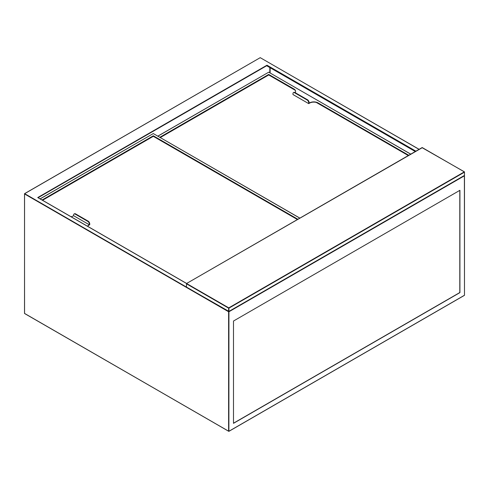 <?xml version="1.0" encoding="UTF-8"?>
<svg xmlns="http://www.w3.org/2000/svg" width="489" height="489" viewBox="0 0 489 489"><rect width="100%" height="100%" fill="white"/><g stroke="black" fill="none" stroke-linecap="round" stroke-linejoin="round"><path stroke-width="0.73" d="M415.204 151.498L266.988 65.929L266.988 65.202L415.833 151.138M459.923 190.3L233.491 321.029L233.491 423.346L459.923 292.618L459.923 190.3M186.572 283.498L37.726 197.562L38.038 197.745L37.726 197.562L266.988 65.202M233.491 423.199L459.801 292.544L459.801 190.374M309.091 102.488L308.693 102.714A2.225 1.284 -120 0 0 307.123 99.994L294.543 92.733A2.225 1.284 -120 0 0 293.431 92.623L293.822 92.397A2.225 1.284 60 0 1 294.934 92.507L307.514 99.768A2.225 1.284 60 0 1 309.091 102.488L309.091 103.173L309.561 102.898A6.002 3.466 180 0 1 318.052 102.898L408.718 155.245M318.052 102.898L408.517 155.355M159.848 137.268L268.718 74.414L293.834 88.919A6.002 3.466 180 0 1 295.594 91.37A6.002 3.466 180 0 1 295.173 92.641M268.718 74.414L293.834 88.919M160.044 137.385L268.718 74.64M318.052 103.124A6.002 3.466 0 0 0 309.561 103.124L309.561 102.898M308.693 102.714L308.693 103.625L309.561 103.124M308.693 103.625L292.972 94.548L292.972 93.637A2.225 1.284 -120 0 1 293.431 92.623M295.588 91.48A6.002 3.466 0 0 0 293.834 89.145M268.718 74.958L160.319 137.543L268.718 74.958L295.063 90.172L268.718 74.958M408.242 155.514L316.273 102.415L408.242 155.514M87.519 226.236A6.002 3.466 180 0 1 88.87 225.05L89.34 224.775L73.613 215.698L73.142 215.973A6.002 3.466 180 0 1 71.082 216.749M42.072 200.001L153.295 135.783L297.856 219.249M153.295 135.783L297.66 219.359M42.268 200.111L153.295 136.009M88.87 225.05L89.731 224.775L89.731 223.87L89.34 224.096L89.34 224.775M88.87 225.276A6.002 3.466 0 0 0 87.635 226.303M89.34 224.096A2.225 1.284 -120 0 0 87.769 221.37L75.19 214.109A2.225 1.284 -120 0 0 74.077 213.999A2.225 1.284 -120 0 0 73.613 215.019L73.613 215.698M74.077 213.999L74.469 213.772A2.225 1.284 60 0 1 75.581 213.882L88.161 221.144A2.225 1.284 60 0 1 89.731 223.87M153.295 136.327L42.543 200.27L153.295 136.327L297.385 219.518L153.295 136.327M422.343 147.635L186.523 283.528L186.474 287.08L228.62 311.407L228.62 308.137L186.474 283.809L186.633 283.534L228.773 307.868L464.33 171.871L422.184 147.544L186.523 283.528L186.474 286.896M228.931 308.137L228.931 311.407L464.483 175.41L464.483 172.146L228.931 308.137L228.773 307.868L228.931 308.137M228.931 311.407L464.33 175.502L228.931 311.407L186.523 287.177L228.62 311.407M464.483 175.233L464.44 171.859L422.031 147.635M186.474 287.08L24.67 193.662L260.227 57.665L418.975 149.322M270.13 67.745L270.13 72.934M415.516 151.315L266.988 65.563L38.105 197.709M269.818 72.751L269.818 67.561M24.517 313.406L228.62 431.243L228.62 311.768L24.517 193.931L24.56 313.51L228.889 431.347L464.44 295.35L228.931 431.243L464.483 295.252L464.483 175.777L228.931 311.768L228.889 431.347L24.517 313.406M24.517 313.223L24.56 193.65L260.069 57.757M228.62 431.243L228.931 431.243M464.385 175.545L464.483 295.069M260.38 57.757L419.042 149.279M410.644 154.133L268.718 72.189L157.923 136.156M410.705 154.096L268.871 72.28M157.861 136.119L268.559 72.28M294.934 92.507L294.543 92.733M307.123 99.994L307.514 99.768M299.788 218.137L153.295 133.558L40.147 198.889M299.849 218.094L153.454 133.65M40.08 198.852L153.143 133.65M75.581 213.882L75.19 214.109M87.769 221.37L88.161 221.144M186.633 283.461L37.946 197.617"/></g></svg>
